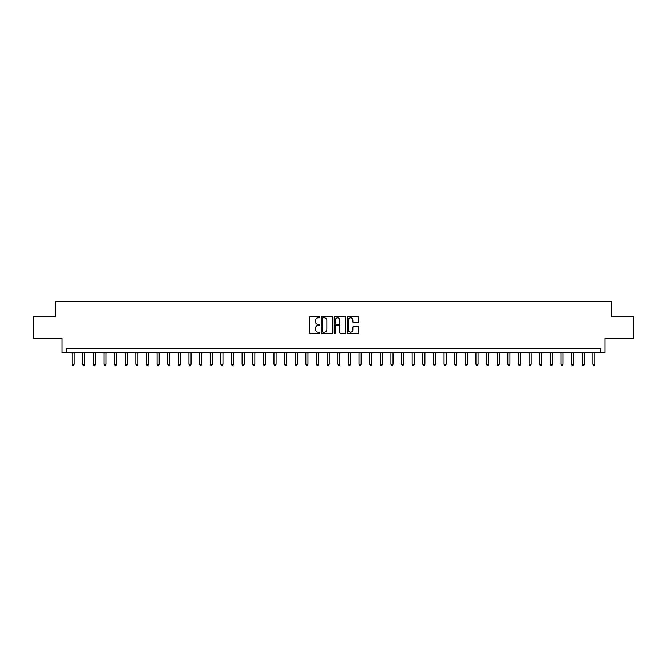 <?xml version="1.0" encoding="UTF-8"?>
<svg xmlns="http://www.w3.org/2000/svg" width="667" height="667" viewBox="0 0 667 667"><rect width="100%" height="100%" fill="white"/><g stroke="black" fill="none" stroke-linecap="round" stroke-linejoin="round"><path stroke-width="1" d="M319.893 317.234A0.584 0.584 0 0 0 319.31 316.65L310.447 316.65A0.834 0.834 0 0 0 309.613 317.484L309.613 332.508A0.834 0.834 0 0 0 310.447 333.342L319.31 333.342A0.584 0.584 0 0 0 319.893 332.758A0.584 0.584 0 0 0 319.31 332.174L318.167 332.174A2.668 2.668 0 0 1 315.491 329.506L315.491 328.256A2.668 2.668 0 0 1 318.167 325.579L319.31 325.579A0.584 0.584 0 0 0 319.893 324.996A0.584 0.584 0 0 0 319.31 324.412L318.167 324.412A2.668 2.668 0 0 1 315.491 321.744L315.491 320.493A2.668 2.668 0 0 1 318.167 317.817L319.31 317.817A0.584 0.584 0 0 0 319.893 317.234M357.896 322.536A0.834 0.834 0 0 0 358.729 321.702L358.729 317.484A0.834 0.834 0 0 0 357.896 316.65L348.041 316.65A0.834 0.834 0 0 0 347.207 317.484L347.207 332.508A0.834 0.834 0 0 0 348.041 333.342L357.896 333.342A0.834 0.834 0 0 0 358.729 332.508L358.729 327.414A0.834 0.834 0 0 0 357.896 326.58L353.677 326.58A0.834 0.834 0 0 0 352.843 327.414L352.843 329.94A2.234 2.234 0 0 1 350.609 332.174A2.234 2.234 0 0 1 348.374 329.94L348.374 320.052A2.234 2.234 0 0 1 350.609 317.817A2.234 2.234 0 0 1 352.843 320.052L352.843 321.702A0.834 0.834 0 0 0 353.677 322.536L357.896 322.536M600.7 352.635L604.952 352.635L604.952 338.177L633.65 338.177L633.65 316.917L611.331 316.917L611.331 301.617L55.669 301.617L55.669 316.917L33.35 316.917L33.35 338.177L62.048 338.177L62.048 352.635L600.7 352.635L600.7 348.382L66.3 348.382L66.3 352.635M332.766 317.484A0.834 0.834 0 0 0 331.933 316.65L322.086 316.65A0.834 0.834 0 0 0 321.252 317.484L321.252 332.508A0.834 0.834 0 0 0 322.086 333.342L331.933 333.342A0.834 0.834 0 0 0 332.766 332.508L332.766 317.484M335.067 316.65L344.914 316.65A0.834 0.834 0 0 1 345.748 317.484L345.748 332.508A0.834 0.834 0 0 1 344.914 333.342L340.695 333.342A0.834 0.834 0 0 1 339.862 332.508L339.862 326.413A0.834 0.834 0 0 0 339.028 325.579L336.235 325.579A0.834 0.834 0 0 0 335.401 326.413L335.401 332.758A0.584 0.584 0 0 1 334.817 333.342A0.584 0.584 0 0 1 334.234 332.758L334.234 317.484A0.834 0.834 0 0 1 335.067 316.65M323.003 317.817A0.584 0.584 0 0 0 322.419 318.401L322.419 331.591A0.584 0.584 0 0 0 323.003 332.174L324.212 332.174A2.668 2.668 0 0 0 326.888 329.506L326.888 320.493A2.668 2.668 0 0 0 324.212 317.817L323.003 317.817M339.862 320.093A2.234 2.234 0 0 0 337.635 317.859A2.234 2.234 0 0 0 335.401 320.093L335.401 323.578A0.834 0.834 0 0 0 336.235 324.412L339.028 324.412A0.834 0.834 0 0 0 339.862 323.578L339.862 320.093M72.036 352.635L72.036 364.282L74.162 364.282L74.162 352.635M74.162 364.282L73.528 365.383L72.678 365.383L72.036 364.282M82.666 352.635L82.666 364.282L84.792 364.282L84.792 352.635M84.792 364.282L84.15 365.383L83.308 365.383L82.666 364.282M93.297 352.635L93.297 364.282L95.423 364.282L95.423 352.635M95.423 364.282L94.781 365.383L93.93 365.383L93.297 364.282M103.927 352.635L103.927 364.282L106.053 364.282L106.053 352.635M106.053 364.282L105.411 365.383L104.561 365.383L103.927 364.282M114.549 352.635L114.549 364.282L116.675 364.282L116.675 352.635M116.675 364.282L116.041 365.383L115.191 365.383L114.549 364.282M125.179 352.635L125.179 364.282L127.305 364.282L127.305 352.635M127.305 364.282L126.672 365.383L125.821 365.383L125.179 364.282M135.81 352.635L135.81 364.282L137.936 364.282L137.936 352.635M137.936 364.282L137.294 365.383L136.443 365.383L135.81 364.282M146.44 352.635L146.44 364.282L148.566 364.282L148.566 352.635M148.566 364.282L147.924 365.383L147.073 365.383L146.44 364.282M157.07 352.635L157.07 364.282L159.188 364.282L159.188 352.635M159.188 364.282L158.554 365.383L157.704 365.383L157.07 364.282M167.692 352.635L167.692 364.282L169.818 364.282L169.818 352.635M169.818 364.282L169.185 365.383L168.334 365.383L167.692 364.282M178.322 352.635L178.322 364.282L180.449 364.282L180.449 352.635M180.449 364.282L179.815 365.383L178.964 365.383L178.322 364.282M188.953 352.635L188.953 364.282L191.079 364.282L191.079 352.635M191.079 364.282L190.437 365.383L189.586 365.383L188.953 364.282M199.583 352.635L199.583 364.282L201.709 364.282L201.709 352.635M201.709 364.282L201.067 365.383L200.217 365.383L199.583 364.282M210.205 352.635L210.205 364.282L212.331 364.282L212.331 352.635M212.331 364.282L211.697 365.383L210.847 365.383L210.205 364.282M220.835 352.635L220.835 364.282L222.961 364.282L222.961 352.635M222.961 364.282L222.328 365.383L221.477 365.383L220.835 364.282M231.466 352.635L231.466 364.282L233.592 364.282L233.592 352.635M233.592 364.282L232.958 365.383L232.108 365.383L231.466 364.282M242.096 352.635L242.096 364.282L244.222 364.282L244.222 352.635M244.222 364.282L243.58 365.383L242.73 365.383L242.096 364.282M252.726 352.635L252.726 364.282L254.852 364.282L254.852 352.635M254.852 364.282L254.21 365.383L253.36 365.383L252.726 364.282M263.348 352.635L263.348 364.282L265.474 364.282L265.474 352.635M265.474 364.282L264.841 365.383L263.99 365.383L263.348 364.282M273.979 352.635L273.979 364.282L276.105 364.282L276.105 352.635M276.105 364.282L275.471 365.383L274.621 365.383L273.979 364.282M284.609 352.635L284.609 364.282L286.735 364.282L286.735 352.635M286.735 364.282L286.093 365.383L285.243 365.383L284.609 364.282M295.239 352.635L295.239 364.282L297.365 364.282L297.365 352.635M297.365 364.282L296.723 365.383L295.873 365.383L295.239 364.282M305.87 352.635L305.87 364.282L307.996 364.282L307.996 352.635M307.996 364.282L307.354 365.383L306.503 365.383L305.87 364.282M316.492 352.635L316.492 364.282L318.618 364.282L318.618 352.635M318.618 364.282L317.984 365.383L317.133 365.383L316.492 364.282M327.122 352.635L327.122 364.282L329.248 364.282L329.248 352.635M329.248 364.282L328.614 365.383L327.764 365.383L327.122 364.282M337.752 352.635L337.752 364.282L339.878 364.282L339.878 352.635M339.878 364.282L339.236 365.383L338.386 365.383L337.752 364.282M348.382 352.635L348.382 364.282L350.508 364.282L350.508 352.635M350.508 364.282L349.867 365.383L349.016 365.383L348.382 364.282M359.004 352.635L359.004 364.282L361.13 364.282L361.13 352.635M361.13 364.282L360.497 365.383L359.646 365.383L359.004 364.282M369.635 352.635L369.635 364.282L371.761 364.282L371.761 352.635M371.761 364.282L371.127 365.383L370.277 365.383L369.635 364.282M380.265 352.635L380.265 364.282L382.391 364.282L382.391 352.635M382.391 364.282L381.757 365.383L380.907 365.383L380.265 364.282M390.895 352.635L390.895 364.282L393.021 364.282L393.021 352.635M393.021 364.282L392.379 365.383L391.529 365.383L390.895 364.282M401.526 352.635L401.526 364.282L403.652 364.282L403.652 352.635M403.652 364.282L403.01 365.383L402.159 365.383L401.526 364.282M412.148 352.635L412.148 364.282L414.274 364.282L414.274 352.635M414.274 364.282L413.64 365.383L412.79 365.383L412.148 364.282M422.778 352.635L422.778 364.282L424.904 364.282L424.904 352.635M424.904 364.282L424.27 365.383L423.42 365.383L422.778 364.282M433.408 352.635L433.408 364.282L435.534 364.282L435.534 352.635M435.534 364.282L434.892 365.383L434.042 365.383L433.408 364.282M444.039 352.635L444.039 364.282L446.165 364.282L446.165 352.635M446.165 364.282L445.523 365.383L444.672 365.383L444.039 364.282M454.669 352.635L454.669 364.282L456.795 364.282L456.795 352.635M456.795 364.282L456.153 365.383L455.303 365.383L454.669 364.282M465.291 352.635L465.291 364.282L467.417 364.282L467.417 352.635M467.417 364.282L466.783 365.383L465.933 365.383L465.291 364.282M475.921 352.635L475.921 364.282L478.047 364.282L478.047 352.635M478.047 364.282L477.414 365.383L476.563 365.383L475.921 364.282M486.551 352.635L486.551 364.282L488.678 364.282L488.678 352.635M488.678 364.282L488.036 365.383L487.185 365.383L486.551 364.282M497.182 352.635L497.182 364.282L499.308 364.282L499.308 352.635M499.308 364.282L498.666 365.383L497.815 365.383L497.182 364.282M507.812 352.635L507.812 364.282L509.93 364.282L509.93 352.635M509.93 364.282L509.296 365.383L508.446 365.383L507.812 364.282M518.434 352.635L518.434 364.282L520.56 364.282L520.56 352.635M520.56 364.282L519.927 365.383L519.076 365.383L518.434 364.282M529.064 352.635L529.064 364.282L531.19 364.282L531.19 352.635M531.19 364.282L530.557 365.383L529.706 365.383L529.064 364.282M539.695 352.635L539.695 364.282L541.821 364.282L541.821 352.635M541.821 364.282L541.179 365.383L540.328 365.383L539.695 364.282M550.325 352.635L550.325 364.282L552.451 364.282L552.451 352.635M552.451 364.282L551.809 365.383L550.959 365.383L550.325 364.282M560.947 352.635L560.947 364.282L563.073 364.282L563.073 352.635M563.073 364.282L562.439 365.383L561.589 365.383L560.947 364.282M571.577 352.635L571.577 364.282L573.703 364.282L573.703 352.635M573.703 364.282L573.07 365.383L572.219 365.383L571.577 364.282M582.208 352.635L582.208 364.282L584.334 364.282L584.334 352.635M584.334 364.282L583.692 365.383L582.85 365.383L582.208 364.282M592.838 352.635L592.838 364.282L594.964 364.282L594.964 352.635M594.964 364.282L594.322 365.383L593.472 365.383L592.838 364.282"/></g></svg>
